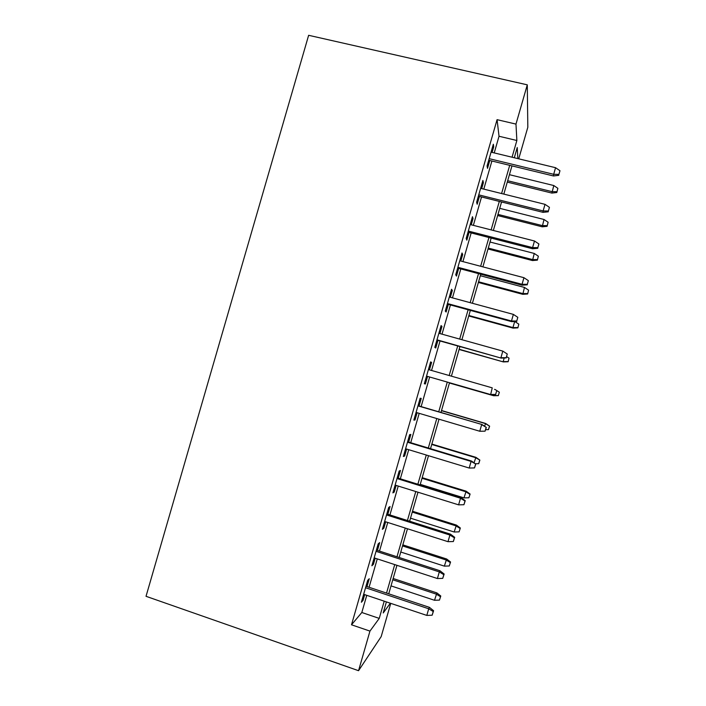 <?xml version="1.0" encoding="UTF-8"?>
<svg xmlns="http://www.w3.org/2000/svg" width="706" height="706" viewBox="0 0 706 706"><rect width="100%" height="100%" fill="white"/><g stroke="black" fill="none" stroke-linecap="round" stroke-linejoin="round"><path stroke-width="1.06" d="M390.753 603.356L381.178 636.609L358.551 670.7L146.027 596.305L308.637 35.3L527.285 84.835L515.98 124.097L497.068 119.667L351.5 624.792L361.816 612.499L366.758 595.326M527.285 84.835L527.823 127.256L518.733 158.824M366.996 586.58L369.273 578.708L367.676 580.367L361.366 602.253L363.025 600.382L364.684 594.628M377.419 550.424L379.669 542.605L378.178 543.911L371.877 565.78L373.43 564.262L375.177 558.208M387.832 514.286L390.065 506.52L388.679 507.473L382.378 529.332L383.835 528.167L385.661 521.805M398.237 478.165L400.461 470.461L399.172 471.052L392.88 492.903L394.222 492.1L396.145 485.428M408.642 442.071L410.848 434.419L409.656 434.658L403.364 456.491L404.617 456.041L406.621 449.06M419.037 405.994L421.226 398.396L420.141 398.281L413.848 420.105L414.996 420.008L417.096 412.728M429.442 369.865L431.595 362.399L430.616 361.922L424.332 383.737L425.374 383.993L427.554 376.43M439.9 333.576L441.965 326.41L441.082 325.59L434.808 347.387L435.743 348.005L437.941 340.389M450.357 297.297L452.325 290.457L451.549 289.275L445.274 311.064L446.113 312.026L448.319 304.374M460.797 261.043L462.686 254.513L462.006 252.986L455.732 274.758L456.473 276.072L458.688 268.368M471.237 224.808L473.029 218.595L472.455 216.707L466.189 238.469L466.825 240.146L469.058 232.398M481.677 188.599L483.381 182.695L482.904 180.462L476.638 202.207L477.168 204.228L479.418 196.436M369.079 587.277L377.26 558.887M379.501 551.104L387.753 522.475M389.915 514.948L398.237 486.072M400.328 478.818L408.721 449.696M410.733 442.706L419.196 413.345M421.129 406.612L429.654 377.03M431.542 370.474L440.041 340.98M442.009 334.159L450.428 304.948M452.467 297.87L460.797 268.933M462.915 261.599L471.176 232.936M473.355 225.355L481.536 196.965M483.795 189.12L491.897 161.012M494.226 152.92L499.027 136.258L497.068 119.667M492.1 152.408L493.715 146.813L493.344 144.227L487.078 165.963L487.511 168.337L489.77 160.5M358.551 670.7L369.953 631.102L379.246 618.394L384.205 601.168M351.5 624.792L369.953 631.102M386.403 601.9L383.217 612.958L390.339 603.215M517.842 158.612L517.242 147.528L514.295 157.756M511.956 165.884L503.828 194.106M501.56 201.978L493.353 230.474M491.164 238.09L482.878 266.868M480.76 274.228L472.393 303.28M470.346 310.375L461.9 339.71M459.933 346.558L451.408 376.157M449.51 382.749L440.959 412.445M439.008 419.205L430.528 448.681M428.507 455.697L420.088 484.934M417.987 492.214L409.639 521.204M407.468 528.759L399.19 557.502M396.94 565.321L388.732 593.817M512.053 157.217L516.863 140.503L515.98 124.097M386.535 593.084L394.733 564.597M396.984 556.787L405.262 528.053M407.433 520.507L415.772 491.526M417.873 484.245L426.292 455.026M428.313 448.01L436.793 418.543M438.735 411.792L447.286 382.114M449.184 375.521L457.709 345.931M459.677 339.083L468.113 309.775M470.161 302.671L478.527 273.628M480.645 266.277L488.923 237.516M491.12 229.9L499.318 201.413M501.587 193.55L509.714 165.336M499.027 136.258L516.863 140.503M361.816 612.499L379.246 618.394M492.673 146.557L493.715 146.813M482.339 182.43L483.381 182.695M471.996 218.331L473.029 218.595M461.645 254.239L462.686 254.513M451.293 290.175L452.325 290.457M440.932 326.128L441.965 326.41M430.563 362.099L431.595 362.399M424.341 383.693L425.374 383.993M413.972 419.699L414.996 420.008M403.585 455.732L404.617 456.041M393.198 491.773L394.222 492.1M382.811 527.841L383.835 528.167M372.406 563.926L373.43 564.262M362.001 600.038L363.025 600.382M488.728 160.244L553.513 175.97L553.672 174.303L489.187 158.665M558.914 174.391L559.973 170.728L558.914 174.391L553.672 174.303L555.56 167.701L491.058 152.152M553.513 175.97L558.808 175.317M559.973 170.728L555.56 167.701M556.805 192.517L557.872 188.326L556.805 192.517L551.898 193.082L553.786 185.537L509.423 174.682M556.902 191.714L552.03 191.644L507.676 180.736M551.898 193.082L507.287 182.104M553.786 185.537L557.872 188.326M478.377 196.171L543.046 212.356L543.126 210.944L478.756 194.856M548.385 211.006L549.436 207.343L548.385 211.006L543.126 210.944L545.023 204.343L480.636 188.334M543.046 212.356L548.315 211.791M549.436 207.343L545.023 204.343M468.016 232.124L532.571 248.759L532.58 247.612L468.325 231.065M537.848 247.647L538.907 243.985L537.848 247.647L532.58 247.612L534.486 241.002L470.205 224.543M532.571 248.759L537.822 248.291M538.907 243.985L534.486 241.002M457.656 268.095L522.096 285.189L522.034 284.297L457.885 267.292M527.311 284.306L528.362 280.644L527.311 284.306L522.034 284.297L523.931 277.687L459.765 260.77M522.096 285.189L527.32 284.809M528.362 280.644L523.931 277.687M447.277 304.092L511.621 321.636L511.479 321.001L447.436 303.545M516.757 320.992L517.816 317.321L516.757 320.992L511.479 321.001L513.377 314.391L449.316 297.014M511.621 321.636L516.818 321.345M517.816 317.321L513.377 314.391M547.079 226.326L548.121 222.258L547.079 226.326L542.199 226.811L544.026 219.487L499.733 208.341M547.141 225.646L542.27 225.593L497.986 214.403M542.199 226.811L497.659 215.542M544.026 219.487L548.121 222.258M537.354 260.152L538.351 256.199L537.354 260.152L532.492 260.558L534.257 253.454L490.035 242.017M537.381 259.596L532.5 259.57L488.287 248.088M532.492 260.558L488.022 248.997M534.257 253.454L538.351 256.199M527.629 293.996L528.591 290.166L527.629 293.996L522.784 294.323L524.487 287.439L480.327 275.719M527.611 293.564L522.722 293.564L478.58 281.782M522.784 294.323L478.386 282.479M524.487 287.439L528.591 290.166M517.886 327.858L518.813 324.151L517.886 327.858L513.068 328.113L512.944 327.566L468.872 315.503M517.842 327.558L512.944 327.566L514.7 321.459L518.813 324.151M513.068 328.113L468.74 315.97M436.908 340.098L501.128 358.101L436.988 339.815M506.202 357.695L507.261 354.024L506.202 357.695L500.916 357.73L502.813 351.111L438.867 333.285M501.128 358.101L506.308 357.898M507.261 354.024L502.813 351.111M508.143 361.737L509.035 358.163L508.143 361.737L503.343 361.913L459.156 349.241M508.064 361.56L503.157 361.596L504.199 357.986M503.343 361.913L459.085 349.479M506.679 356.609L509.035 358.163M495.647 394.416L496.697 390.745L495.647 394.416L490.343 394.477L426.53 376.104L490.635 394.592L492.25 387.859L428.41 369.573M490.635 394.592L495.788 394.477M486.134 427.492L485.075 431.163L486.31 427.421L481.668 424.624L479.771 431.251L416.063 412.419M417.952 405.879L482.022 424.527L418.005 405.694M486.31 427.421L482.022 424.527M479.771 431.251L485.075 431.163M475.562 464.257L474.503 467.928L475.782 464.036L471.087 461.415L469.19 468.043L405.597 448.751M407.486 442.212L471.087 461.415L471.52 461.053L407.609 441.762M475.782 464.036L471.52 461.053M469.19 468.043L474.503 467.928M464.98 501.039L463.921 504.719L465.245 500.678L464.98 501.039L460.506 498.224L458.6 504.852L395.122 485.101M397.01 478.562L460.506 498.224L461.009 497.598L397.213 477.847M465.245 500.678L461.009 497.598M458.6 504.852L463.921 504.719M454.399 537.848L453.34 541.528L454.699 537.337L454.399 537.848L449.916 535.051L448.001 541.687L384.638 521.478M386.526 514.93L449.916 535.051L450.49 534.168L386.809 513.959M454.699 537.337L450.49 534.168M448.001 541.687L453.34 541.528M495.082 389.686L494.571 389.35M499.257 392.183L495.135 389.509L499.371 392.245L498.277 395.581L499.371 392.245M498.401 395.634L493.618 395.731L449.44 382.987M498.277 395.581L493.37 395.642L493.688 394.522M493.618 395.731L449.431 383.014M484.563 426.239L485.64 423.476L441.515 410.521M489.47 426.221L488.49 429.627L489.62 426.159L485.34 423.565L441.471 410.68M488.49 429.627L485.666 429.672M485.64 423.476L489.62 426.159M474.044 462.827L475.906 457.329L431.851 444.083M479.674 460.277L478.694 463.683L479.868 460.091L475.535 457.647L431.737 444.462M478.694 463.683L475.367 463.754M475.906 457.329L479.868 460.091M468.899 497.765L470.099 494.041L468.899 497.765L463.966 497.88L466.163 491.2L422.179 477.662M469.878 494.35L465.731 491.738L422.003 478.271M463.966 497.88L420.255 484.351M466.163 491.2L470.099 494.041M459.094 531.856L460.338 528.009L459.094 531.856L454.152 531.997L456.42 525.096L412.507 511.25M460.074 528.45L455.917 525.855L412.269 512.088M454.152 531.997L410.513 518.178M456.42 525.096L460.338 528.009M443.809 574.675L442.75 578.355L444.153 574.022L443.809 574.675L439.317 571.904L437.402 578.541L374.154 557.872M376.042 551.324L439.317 571.904L439.97 570.757L376.395 550.089M444.153 574.022L439.97 570.757M437.402 578.541L442.75 578.355M449.281 565.974L450.56 562.002L449.281 565.974L444.339 566.133L446.669 559.002L402.826 544.864M450.26 562.558L446.104 559.99L402.517 545.932M444.339 566.133L400.77 552.021M446.669 559.002L450.56 562.002M433.21 611.52L432.151 615.208L433.599 610.725L433.21 611.52L428.71 608.775L426.803 615.411L363.661 594.293M365.549 587.736L428.71 608.775L429.442 607.363L365.982 586.245M433.599 610.725L429.442 607.363M426.803 615.411L432.151 615.208M439.467 600.1L440.782 596.005L439.467 600.1L434.517 600.285L436.908 592.925L393.145 578.496M440.447 596.685L436.282 594.134L392.774 579.785M434.517 600.285L391.018 585.883M436.908 592.925L440.782 596.005"/></g></svg>

